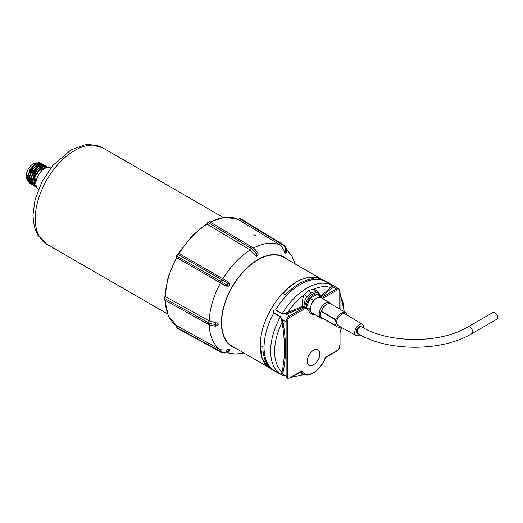 <?xml version="1.0" encoding="UTF-8"?>
<svg xmlns="http://www.w3.org/2000/svg" width="523" height="523" viewBox="0 0 523 523"><rect width="100%" height="100%" fill="white"/><g stroke="black" fill="none" stroke-linecap="round" stroke-linejoin="round"><path stroke-width="0.78" d="M492.96 312.479L492.96 312.479A3.89 2.249 60 0 1 496.85 314.728A3.89 2.249 60 0 1 496.85 319.22L471.838 333.661C441.824 351.783 387.916 351.783 357.895 333.661A3.89 2.249 -60 0 1 357.301 330.543A3.89 2.249 -60 0 1 359.844 327.117A3.89 2.249 -60 0 1 361.785 326.921C389.04 343.624 440.693 343.624 467.948 326.921L492.96 312.479L467.948 326.921A3.89 2.249 60 0 1 469.896 327.117A3.89 2.249 60 0 1 472.432 330.543A3.89 2.249 60 0 1 471.838 333.661M335.818 319.677C337.237 316.729 339.198 314.513 341.709 313.035L343.84 312.198L345.52 312.427L330.856 303.961A8.309 4.799 120 0 0 321.384 311.342L335.818 319.677A35.374 20.423 180 0 1 335.478 319.801L334.818 322.92L335.485 325.574A35.374 20.423 180 0 0 335.818 325.45L337.204 326.823L322.547 318.357A8.309 4.799 -60 0 1 321.71 317.624M335.485 325.574L321.109 317.278A8.669 5.001 -60 0 1 321.109 311.499L321.384 311.342M321.325 311.375A6.099 3.524 -60 0 1 324.554 306.086M322.802 318.507A8.845 5.106 -60 0 1 321.03 318.095A8.845 5.106 -60 0 1 320.037 317.173A8.845 5.106 -60 0 1 321.645 306.909A8.845 5.106 -60 0 1 329.876 302.778A8.845 5.106 -60 0 1 331.118 304.111M346.2 313.068L346.671 313.342L347.063 315.349M335.478 319.801L321.109 311.499M337.204 326.823L338.76 327.32L340.669 327.084M359.863 334.759A6.433 3.713 -60 0 1 359.216 335.184A6.433 3.713 -60 0 1 356.039 335.524A6.433 3.713 -60 0 1 356 328.071A6.433 3.713 -60 0 1 362.472 324.384A6.433 3.713 -60 0 1 363.727 328.006M361.785 326.921L361.164 326.561A3.89 2.249 120 0 0 359.216 326.757A3.89 2.249 120 0 0 356.673 330.183A3.89 2.249 120 0 0 357.274 333.301L357.895 333.661M356.039 335.524L337.466 325.208L336.367 322.358L337.466 318.612L340.878 314.761L342.898 313.676L344.474 313.558L362.472 324.384M346.671 313.342A35.374 20.423 180 0 1 346.455 313.532L345.52 312.427M321.03 318.095L312.277 313.042A8.845 5.106 -60 0 1 311.283 312.12A8.845 5.106 -60 0 1 311.283 304.902A8.845 5.106 -60 0 1 316.696 298.162A8.845 5.106 -60 0 1 321.122 297.724L329.876 302.778M321.704 298.064L320.338 296.123A10.172 5.871 120 0 0 320.246 296.116L313.146 300.215A10.172 5.871 120 0 0 313.061 300.326L309.505 309.479A10.172 5.871 120 0 0 309.505 309.596L313.061 314.643A10.172 5.871 120 0 0 313.146 314.656L314.107 314.101M36.159 163.764L38.996 163.758L37.479 163.542L35.727 164M27.837 180.52A10.068 5.812 -60 0 1 28.399 168.857A10.068 5.812 -60 0 1 38.238 163.32M46.37 167.759L44.056 168.282L44.86 168.406M50.751 167.994L50.116 167.752A12.206 7.047 120 0 0 38.408 175.042A12.206 7.047 120 0 0 37.95 188.823L38.48 189.254M36.335 186.469L35.152 185.214L34.204 181.854L34.538 178.382L36.094 174.133C40.349 167.491 44.357 165.235 48.123 167.36L48.181 167.425M36.584 187.084L35.309 186.534L32.923 181.952L34.172 174.957L37.166 169.975L41.069 166.641L44.847 165.784L46.619 166.569M34.028 185.75L32.57 184.554L31.243 180.612L32.008 175.368L35.799 168.681L41.049 165.007L44.697 165.464M32.367 184.756L30.079 182.05L30.007 175.591L33.361 168.668L38.545 164.359L43.056 164.549M44.841 168.04L44.873 168.399M30.713 183.756L28.732 181.749L28.144 175.604L30.086 170.217L33.511 165.693L37.493 163.196L41.35 163.607M40.827 163.294L35.283 163.745L29.634 169.968L27.49 178.225L30.288 183.508M42.533 164.242L36.976 164.673L31.302 170.923L29.144 179.206L31.955 184.514M44.22 165.19L38.656 165.608L32.969 171.864L30.792 180.167L33.596 185.502M45.9 166.105L40.31 166.562L34.616 172.838L32.439 181.161L35.25 186.502M46.397 166.523L37.395 171.975M253.91 235.278L253.511 234.788L256.048 235.579L253.91 235.278M176.781 327.078L176.781 325.809L220.51 349.815L226.08 350.07L228.884 349.331L229.95 349.697L227.819 352.404L226.962 351.691A2.746 2.242 -60 0 0 228.884 349.331M286.676 250.582A2.746 2.242 120 0 1 285.591 253.426L284.59 252.844L283.826 250.053L280.818 245.352L238.168 219.49L240.364 218.575L239.377 218.607L282.211 244.568L282.936 244.509L240.364 218.575M238.266 219.431A61.531 35.525 -60 0 0 210.39 222.19L253.531 248.052L257.806 252.629L258.094 254.034M254.466 254.557L257.525 252.792A2.746 1.582 60 0 1 258.094 254.708A2.746 1.582 60 0 1 257.944 255.486L256.531 256.303L250.171 249.994L207.036 224.138L208.01 222.452L209.422 221.634A0.53 0.431 120 0 1 209.422 221.634L210.396 222.197M177.408 254.564L179.16 253.557L178.506 253.93L179.16 253.557L228.446 282.028L229.885 284.434L228.884 286.166L226.08 286.12L176.787 257.676L176.781 256.917M164.15 298.143L165.242 296.521A61.531 35.525 -60 0 1 176.781 257.669L176.787 256.087L177.787 254.355L221.53 279.609L222.883 278.798A60.354 34.845 120 0 1 250.171 249.994L251.164 248.32L252.576 247.503L253.531 248.059A60.354 34.845 120 0 1 280.818 245.352L282.211 244.568A10.172 8.309 120 0 1 285.676 250.007L286.715 250.393C286.264 247.784 285.002 245.823 282.936 244.509M215.306 326.247L215.306 325.921A2.746 1.582 0 0 0 217.248 325.456L215.306 326.247L209.207 324.835L164.268 299.842L164.268 298.208L208.252 322.645A10.172 5.871 0 0 0 215.306 324.286A2.746 1.582 0 0 0 217.849 323.306L217.849 324.933L218.209 324.508L217.248 325.456A2.746 1.582 0 0 0 217.849 324.933M165.242 296.521L209.207 320.952A60.354 34.845 120 0 1 220.51 282.917L220.529 281.341L221.53 279.609L229.885 284.434M257.944 255.486L258.094 253.962M285.591 253.426L286.715 250.393M164.98 296.521L164.072 298.097L164.261 299.842A0.53 0.431 -60 0 0 164.268 299.842L209.207 324.835A60.354 34.845 120 0 0 220.51 349.815L220.529 351.417A10.172 8.309 -60 0 0 226.962 351.691L226.08 350.07M235.317 348.05A51.731 29.87 -60 0 1 223.426 307.903A51.731 29.87 -60 0 1 257.983 259.571A51.731 29.87 -60 0 1 286.689 259.062M215.306 322.384L215.306 325.921A10.172 5.871 0 0 1 208.252 324.28L208.252 322.645L209.207 320.952L217.849 323.306M176.781 325.921A61.531 35.525 -60 0 1 165.235 300.405L164.261 299.842M179.16 253.557A61.531 35.525 -60 0 1 207.03 224.132M320.338 296.123L317.213 294.318A10.172 5.871 120 0 0 317.121 294.305L310.021 298.411A10.172 5.871 120 0 0 309.93 298.515L306.38 307.668A10.172 5.871 120 0 0 306.38 307.786L309.93 312.839L313.061 314.643M313.571 364.694A8.884 5.132 -60 0 1 307.289 361.066A8.884 5.132 -60 0 1 313.571 350.188A8.884 5.132 -60 0 1 319.854 353.816A8.884 5.132 -60 0 1 313.571 364.694M317.121 294.305L320.246 296.116M310.021 298.411L313.146 300.215M309.93 298.515L313.061 300.326M306.38 307.668L309.505 309.479M306.38 307.786L309.505 309.596M303.732 374.193A49.064 28.327 -60 0 1 293.194 376.22M299.614 372.513L302.503 373.514M320.632 278.654L283.669 257.316A51.378 29.661 120 0 0 244.078 271.077A51.378 29.661 120 0 0 221.654 322.783A51.378 29.661 120 0 0 232.297 346.304L267.835 366.819M321.285 297.92L318.697 293.259A11.493 6.636 120 0 0 312.944 293.828A11.493 6.636 120 0 0 304.896 306.537L302.935 306.047L303.17 307.047L306.066 307.982L304.896 306.537L304.223 307.602L289.5 316.108A4.772 2.759 120 0 0 286.12 321.952L286.12 376.102L282.06 375.056L273.437 370.395A10.127 8.27 120 0 1 272.731 370.055L268.332 367.211C265.357 365.25 263.023 361.491 261.337 355.928L260.434 350.103L260.297 345.095A51.378 29.661 -60 0 1 282.721 293.39L286.473 295.554A51.378 29.661 -60 0 1 289.997 292.082A51.378 29.661 -60 0 1 292.867 289.579A51.378 29.661 -60 0 1 297.41 286.192L292.867 289.579M307.89 280.903L303.347 282.76A51.378 29.661 -60 0 1 307.89 280.903A51.378 29.661 -60 0 1 310.76 280.093A51.378 29.661 -60 0 1 314.284 279.504L310.531 277.334A51.378 29.661 -60 0 1 316.905 277.608L325.796 281.296M321.07 296.652A136.974 79.084 -0 0 0 331.458 288.35L332.55 286.807L331.85 285.113L325.11 280.903L338.78 288.794A4.772 2.759 120 0 0 336.394 289.029L332.55 286.807A0.883 0.713 17.7 0 1 331.824 286.408L330.739 287.558A136.124 78.594 180 0 1 320.717 295.6M300.934 371.755A19.456 11.231 120 0 0 303.222 373.925L300.326 372.101M273.771 370.212A0.883 0.51 -60 0 1 273.875 370.33L280.459 374.128L282.276 373.886L283.061 372.173A0.883 0.615 12.6 0 0 282.021 371.945L281.57 373.455L280.348 374.01L273.771 370.212A51.378 29.661 -60 0 1 273.771 313.081L273.764 312.774C272.81 310.943 273.346 310.015 275.373 309.995L275.641 309.845A51.378 29.661 -60 0 1 286.473 295.554L289.997 292.082M282.021 371.945A49.064 28.327 -60 0 1 282.021 322.43A136.124 78.594 60 0 1 282.021 371.945M281.57 319.991L282.021 322.43A0.883 0.386 -10.1 0 1 283.061 322.351L282.276 319.736L281.57 319.991L280.348 316.879A51.378 29.661 -60 0 0 280.348 374.01A0.883 0.51 120 0 1 280.459 374.128M300.79 371.533L290.121 377.691A3.89 2.249 -60 0 1 287.369 376.102L287.369 321.952A0.883 0.51 0 0 1 286.12 321.952L282.276 319.736L280.459 316.637L273.764 312.774M287.369 376.102A0.883 0.51 0 0 1 286.12 376.102L282.276 373.886A0.883 0.713 42.3 0 0 281.57 373.455M340.028 295.096A49.064 28.327 -60 0 1 343.997 311.545M341.558 327.575A49.064 28.327 -60 0 1 340.028 332.295M339.773 345.128L339.773 345.853A3.89 2.249 -60 0 1 337.021 350.619L325.345 357.359A18.573 10.722 -60 0 1 313.571 372.605A18.573 10.722 -60 0 1 301.797 370.951M275.373 309.995L282.06 313.859L285.656 313.885L285.519 313.146L282.217 313.643L275.641 309.845M287.369 321.952A3.89 2.249 -60 0 1 290.121 317.186A0.883 0.51 60 0 0 289.5 316.108L285.656 313.885L288.317 313.257A0.883 0.386 70.1 0 1 287.866 312.316L285.519 313.146M302.935 306.047L302.536 306.171A136.124 78.594 180 0 1 287.866 312.316A49.064 28.327 -60 0 1 304.216 294.743C302.438 298.443 301.876 302.248 302.536 306.171A0.883 0.464 -115.7 0 0 303.079 307.073L304.04 305.994C304.079 302.372 305.092 299.221 307.086 296.541L310.91 292.658L315.369 291.756L318.697 293.259M310.76 280.093L314.284 279.504A51.378 29.661 -60 0 1 325.116 281.282L325.162 281.25M303.347 282.76L297.41 286.192M319.272 293.658L314.382 288.873L308.93 290.396L304.216 294.743L307.086 296.541M315.369 291.756L314.382 288.873A49.064 28.327 -60 0 1 330.739 287.558A0.883 0.615 47.4 0 0 331.458 288.35M325.116 281.282L331.693 285.081L331.824 286.408M321.776 298.103L320.704 296.927M320.991 297.247L321.665 297.535L336.394 289.029A0.883 0.51 60 0 1 337.021 290.115A3.89 2.249 -60 0 1 339.773 291.703L339.773 309.106L339.773 291.703A0.883 0.51 180 0 0 340.028 291.337L338.78 288.794M260.297 345.095A10.127 5.845 0 0 0 260.598 345.376A10.127 5.845 0 0 0 262.879 346.808C262.847 352.299 263.762 357.137 265.625 361.328C267.403 365.27 269.979 368.27 273.339 370.317L273.843 370.258M296.626 281.884A47.456 27.399 120 0 0 287.872 288.278A47.456 27.399 120 0 0 282.721 293.39M310.531 277.334A47.456 27.399 120 0 0 307.746 277.654L307.746 277.654C303.059 278.125 294.083 282.172 287.872 288.278M223.262 217.437L102.508 147.721A55.713 32.165 120 0 0 46.802 179.886A55.713 32.165 120 0 0 46.802 244.215L167.556 313.931M44.69 168.079L44.782 168.426M37.558 164.85L40.912 164.634M41.454 164.908L41.86 165.222M42.69 166.347L42.945 166.981M44.056 168.282L45.959 167.903M36.12 185.724L34.76 176.545L41.833 167.576M41.958 167.523L42.468 167.314M33.112 183.128L32.433 180.559M32.419 180.402L34.538 172.348L40.153 166.641M31.465 182.141L30.779 179.598M30.765 179.441L32.871 171.4L38.473 165.706M44.363 168.177L44.435 168.537M29.804 181.148L29.131 178.637M29.118 178.474L31.21 170.446L36.806 164.758M176.624 325.822L177.088 328.163L176.787 327.516L220.529 351.417L220.837 352.071L177.094 328.169M239.266 218.849L238.096 219.346M207.893 222.386L251.164 248.32A10.172 5.871 60 0 1 256.113 253.609A2.746 1.582 60 0 1 256.531 256.303M176.781 255.649L176.787 256.087L226.962 285.055L228.446 282.028M210.39 222.19L252.576 247.503A10.172 5.871 60 0 1 257.525 252.792L257.806 252.629M226.08 286.12L226.962 285.055L228.884 286.166M283.826 250.053L285.676 250.007A2.746 2.242 120 0 1 284.59 252.844M229.885 349.907A2.746 2.242 -60 0 1 227.963 352.273L227.819 352.404C225.341 353.313 223.007 353.202 220.837 352.071M290.121 317.186L306.066 307.982A10.61 6.126 -60 0 1 312.218 295.841A10.61 6.126 -60 0 1 320.606 296.502M322.475 298.509L337.021 290.115M273.771 313.081L280.348 316.879A0.883 0.51 -60 0 0 280.459 316.637M283.061 372.173A136.974 79.084 -120 0 0 283.061 322.351M340.028 327.254L340.028 345.494A0.883 0.51 180 0 1 339.773 345.853M340.028 345.494C339.858 347.847 338.793 349.697 336.838 351.025A0.883 0.51 -120 0 0 337.021 350.619M301.346 371.513L289.938 378.096A0.883 0.51 -120 0 0 290.121 377.691M286.12 376.102A4.772 2.759 120 0 0 287.107 378.292L289.938 378.096M288.317 313.257A136.974 79.084 0 0 0 303.079 307.073M282.06 313.859A0.883 0.51 120 0 0 282.217 313.643A51.378 29.661 -60 0 1 331.693 285.081A0.883 0.51 -60 0 0 331.85 285.113M308.93 290.396L310.91 292.658M313.31 278.7C303.994 279.792 294.724 285.14 285.506 294.756M310.924 277.445C301.503 277.857 292.233 283.204 283.12 293.501M268.332 367.211L262.16 358.399L260.598 345.376M41.99 164.032L39.957 162.731L38.271 162.633L35.172 163.797L27.667 175.473L27.954 180.866L29.883 183.488L31.53 184.194M43.697 164.98L41.997 163.771L40.33 163.542L37.381 164.425L32.197 169.419L29.288 176.669L29.661 182.004L30.641 183.671L33.191 185.194M45.37 165.902L42.991 164.536L41.487 164.523L37.918 166.072L30.837 178.415L31.079 182.279L32.178 184.534L34.838 186.188M46.893 166.647L44.638 165.458L42.252 165.667L36.911 169.491L32.472 181.88L33.256 184.612L34.211 185.946L36.649 187.214M48.43 167.425L46.495 166.425L44.762 166.412L41.742 167.635L36.094 174.133M102.508 147.721L90.021 144.42L84.726 144.838L70.801 150.016L52.986 165.248L41.971 181.703L34.976 199.891L32.929 215.352L34.315 226.812L37.695 235.043L46.802 244.215M209.416 221.628L207.808 222.334L206.899 223.909M178.833 253.563L177.519 254.322L176.624 255.865L176.624 257.388M295.266 264.01L291.939 256.093L286.46 249.255M226.714 352.75L235.494 354.071L243.888 352.999M176.735 325.894L168.262 315.591L164.882 300.202M164.856 296.737L168.099 277.046L176.624 256.871M178.389 253.818L180.141 251.001L192.686 235.219L207.023 223.694M210.037 221.987L225.053 217.215L238.22 219.405M291.344 377.286L304.321 374.442M325.319 357.941L325.764 357.412M340.028 292.965L344.304 311.728M341.702 327.653L340.028 332.706M340.028 309.256L340.028 291.337M303.222 373.925C309.845 378.149 321.645 369.009 325.45 357.588L336.838 351.025M272.692 370.036L276.281 371.716"/></g></svg>
